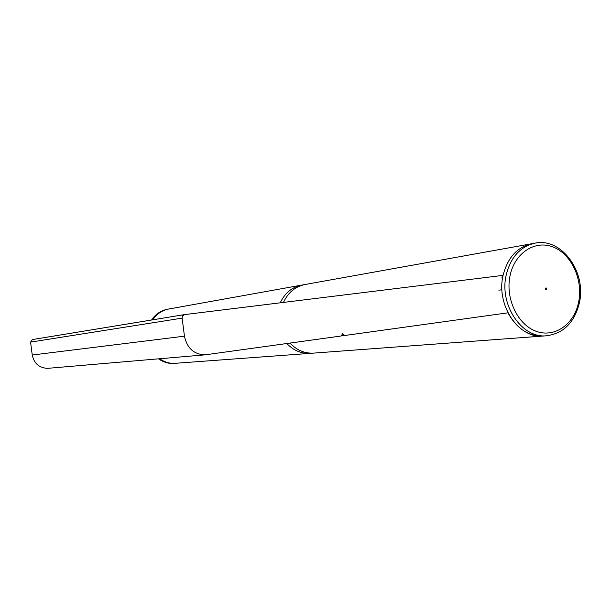 <?xml version="1.0" encoding="UTF-8"?>
<svg xmlns="http://www.w3.org/2000/svg" width="611" height="611" viewBox="0 0 611 611"><rect width="100%" height="100%" fill="white"/><g stroke="black" fill="none" stroke-linecap="round" stroke-linejoin="round"><path stroke-width="0.92" d="M314.153 353.066L313.199 353.143C304.377 353.456 296.656 350.111 290.019 343.107C296.656 350.111 304.377 353.456 313.199 353.143L314.153 353.066M283.458 302.414C288.01 292.661 295.044 286.719 304.568 284.596L305.401 284.443L304.568 284.596C295.044 286.719 288.01 292.661 283.458 302.414M310.755 353.318L309.8 353.395C301.086 353.708 293.425 350.431 286.842 343.542C293.425 350.431 301.086 353.708 309.8 353.395L542.912 336.058C518.349 338.57 495.857 304.805 503.113 275.309C507.55 257.85 516.944 247.356 531.295 243.82C516.921 247.363 507.527 257.88 503.105 275.362L184.438 314.619L32.345 339.579L30.573 342.114L182.109 318.132L182.62 315.856L184.438 314.619M579.365 302.911C574.455 322.669 563.38 333.644 546.158 335.821C521.542 338.334 498.988 304.446 506.252 274.843C510.697 257.323 520.114 246.791 534.495 243.247L301.215 285.192C291.775 287.3 284.787 293.173 280.235 302.812C284.787 293.173 291.775 287.3 301.215 285.192L302.048 285.047M184.4 314.627L32.345 339.579M182.109 318.132L184.453 336.172L32.246 355.022C34.124 363.598 39.28 368.036 47.704 368.334L48.567 368.265M32.246 355.022L30.573 342.114M184.453 336.172C187.027 348.155 193.878 354.38 205.006 354.854L341.159 335.997L342.634 333.759L344.619 335.515L507.947 312.824C516.585 328.451 528.24 336.195 542.912 336.058L544.088 335.974M341.266 335.844L344.619 335.515M176.021 363.339L175.227 363.4C169.621 363.66 164.435 362.109 159.67 358.741C163.908 361.75 168.529 363.316 173.532 363.43L309.8 353.395M152.704 319.828C156.637 314.039 161.869 310.457 168.384 309.082L169.087 308.952L168.384 309.082C161.869 310.457 156.637 314.039 152.704 319.828M501.944 289.751L498.813 290.164M502.792 276.905L501.646 277.073M510.124 275.378C514.905 252.534 535.496 239.558 553.581 247.195C571.736 254.504 583.261 280.067 578.617 302.185C574.241 324.41 554.475 338.25 535.984 331.223C517.425 324.533 505.076 298.115 510.124 275.378M545.188 288.529C545.944 287.537 546.44 287.735 546.7 289.118C545.944 290.11 545.44 289.912 545.188 288.529M158.577 358.833C162.809 361.842 167.422 363.4 172.417 363.514L174.906 363.423M167.979 309.151L167.284 309.281C160.777 310.655 155.561 314.23 151.627 320.004M205.006 354.854L47.704 368.334M151.543 320.019C155.492 314.237 160.739 310.663 167.284 309.281L301.215 285.192M579.396 302.766C586.697 271.78 561.196 236.938 534.495 243.247M546.158 335.821L542.912 336.058M158.501 358.84C162.747 361.842 167.383 363.4 172.401 363.514L175.227 363.4"/></g></svg>
